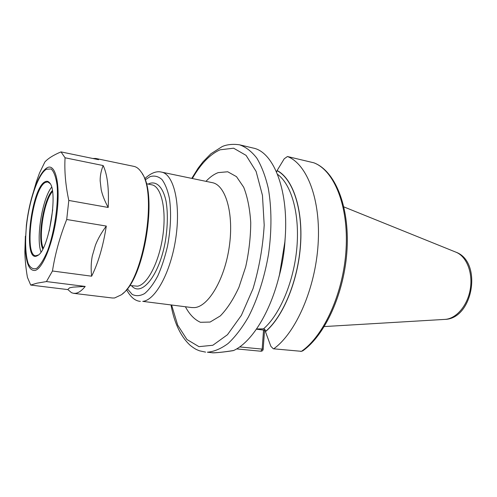 <?xml version="1.0" encoding="UTF-8"?>
<svg xmlns="http://www.w3.org/2000/svg" width="497" height="497" viewBox="0 0 497 497"><rect width="100%" height="100%" fill="white"/><g stroke="black" fill="none" stroke-linecap="round" stroke-linejoin="round"><path stroke-width="0.75" d="M236.622 348.913L260.869 351.224L262.161 349.105L263.18 349.254L264.566 330.17L256.421 329.188M265.268 330.182L264.566 330.207M273.319 348.788L301.462 351.323L273.319 348.788L270.865 346.316L265.448 331.679C283.104 316.962 298.2 280.631 300.579 244.474C303.008 208.293 292.603 178.373 277.109 170.533L276.58 172.068M300.909 351.491L301.462 351.323C323.951 335.904 343.607 292.677 346.08 249.152C348.652 205.584 334.034 170.384 313.849 162.805L313.675 162.767M273.959 348.627C295.895 332.804 315.359 288.571 318.111 244.157C320.956 199.707 307.028 164.004 287.527 156.543L313.849 162.805L287.527 156.543M277.109 170.533L284.216 158.798L287.44 156.518M213.53 352.771L211.915 352.696C213.238 353.286 225.75 351.857 233.273 350.627L233.708 350.484C224.83 351.926 218.102 352.684 213.53 352.771M233.708 350.484C251.612 342.265 270.505 312.42 279.531 274.462L284.849 242.002C289.565 191.792 273.99 151.821 253.023 148.025L239.542 144.813C230.179 143.447 224.153 145.658 222.24 146.553L210.902 153.766L203.024 161.786L198.098 168.222L191.774 178.392M256.57 328.977L263.516 328.84C264.845 329.095 265.491 329.977 265.466 331.493L265.448 331.679M73.27 287.111L85.211 286.44C81.899 290.503 78.743 292.783 75.737 293.286L73.68 293.342L71.512 292.708L67.803 289.521L69.599 287.8L73.27 287.111L69.599 287.8M95.418 245.226C97.859 238.945 101.487 232.559 106.302 226.067C103.183 246.108 98.294 262.82 91.634 276.195C90.833 269.132 91.05 262.397 92.287 255.992L95.418 245.226L92.287 255.992M100.152 180.709C100.133 175.565 101.139 170.514 103.165 165.557C107.408 174.472 109.085 188.438 108.203 207.466C104.73 201.068 102.394 195.141 101.195 189.699L100.152 180.709L101.195 189.699M108.203 207.466L68.803 200.453C65.554 185.325 64.312 171.105 65.064 157.779L61.001 151.896L98.543 159.674L95.766 158.456L92.784 158.481M25.384 236.125L24.869 251.445C24.974 259.316 25.819 267.939 27.416 277.314L30.715 285.061L36.94 283.184L46.451 281.569L85.211 286.44M61.001 151.896C53.483 155.058 48.103 158.425 44.867 161.985L39.474 173.105L36.393 181.678L30.969 200.434M91.634 276.195L52.458 271.002C55.13 253.88 59.882 236.709 66.71 219.5L106.302 226.067M67.84 289.596L30.715 285.061M65.064 157.779L103.165 165.557M66.71 219.5L68.803 200.453M46.451 281.569L52.458 271.002M73.68 293.342L112.353 297.995L114.596 297.976L121.243 294.845C143.434 280.712 157.853 192.668 141.322 172.198C139.141 168.893 136.663 166.949 133.904 166.377L95.766 158.456M52.701 209.827L49.246 230.912M122.728 293.565C144.161 278.699 157.897 194.805 142.328 173.888M45.01 181.809C31.274 188.065 22.645 261.472 36.505 256.098L37.741 255.483C48.849 250.153 58.453 191.463 49.632 182.871C48.302 181.2 46.761 180.846 45.01 181.809M50.129 183.598L47.78 181.921L45.451 182.393C32.709 188.071 23.632 255.377 35.685 255.793L38.443 254.955M51.601 187.201C42.338 198.564 35.834 238.28 40.99 252.01M52.353 190.624C43.63 199.104 37.232 238.187 42.792 249.003M52.496 191.538C44.152 200.384 38.139 237.137 43.22 248.183M263.547 329.977L262.161 349.105L239.66 346.925M211.884 352.696L207.386 352.211C214.126 351.646 221.047 348.72 228.16 343.452C235.243 336.817 241.983 328.02 248.376 317.061C257.527 299.293 264.615 277.239 268.585 253.812C271.853 230.31 271.691 207.435 268.262 188.22C265.429 176.199 261.615 166.172 256.819 158.139C251.588 151.405 245.829 146.963 239.542 144.813M278.606 278.152C282.315 265.087 284.495 251.774 285.148 238.206M263.516 328.84C279.91 314.682 293.975 281.395 296.883 247.543C299.828 213.679 291.36 184.275 277.519 174.323M265.466 331.493C283.066 316.782 298.113 280.55 300.48 244.493C302.903 208.411 292.547 178.566 277.096 170.707M455.824 252.128C482.668 261.571 473.262 319.006 444.809 319.397C456.134 318.944 467.621 305.643 470.292 289.03C473.057 272.443 466.41 256.172 455.824 252.128L343.899 206.907M171.627 305.133L177.69 325.131L186.959 339.507L198.943 346.651L212.834 345.266L227.464 334.723L241.387 315.346L253.023 288.682C259.179 268.045 262.907 246.854 264.199 225.104L262.459 195.389L256.11 171.428L246.083 155.381L233.627 148.199L220.053 149.802C209.914 154.368 200.682 163.942 192.358 178.516M185.424 306.792C189.519 314.483 194.526 319.652 200.453 322.298L210.094 322.062L220.289 315.937C227.117 308.96 233.341 299.399 238.951 287.254L245.692 266.808C248.966 251.942 250.65 237.212 250.743 222.625C249.861 208.771 247.512 196.974 243.698 187.239L236.491 176.652L227.725 171.769L218.158 172.627C213.996 174.211 209.933 177.112 205.969 181.343M191.656 307.544L194.439 307.6C208.318 306.811 224.731 279.339 229.316 246.4C234.044 213.468 225.626 184.959 212.281 182.654L212.113 182.616M191.83 307.562L142.751 301.368C155.443 300.356 171.036 271.691 175.888 237.535C180.877 203.379 173.695 174.143 161.531 172.111C156.412 170.806 150.802 173.031 144.695 178.783M127.3 288.732L132.159 294.386C135.961 296.324 140.098 296.057 144.571 293.584C149.112 289.794 153.492 283.973 157.704 276.115C161.662 267.256 164.929 257.284 167.514 246.208C170.757 228.701 171.409 212.84 169.471 198.638C167.731 190.308 165.215 183.921 161.941 179.492C158.332 176.342 154.399 175.379 150.131 176.615L145.118 179.92M131.568 285.756C141.471 297.504 159.444 275.475 165.433 240.809C167.731 226.054 167.949 212.915 166.085 201.384C163.14 187.363 156.723 180.908 149.473 183.499L148.212 184.101M129.63 285.508L137.408 286.191C147.286 284.955 159.183 262.18 162.867 235.653C166.663 209.119 161.245 186.344 151.821 184.816L146.298 183.722M46.768 167.967C42.475 170.825 38.368 177.783 34.448 188.848C30.665 199.856 27.975 211.952 26.384 225.147L25.26 244.978C25.676 262.497 28.932 270.989 35.038 270.443C43.096 268.753 53.949 240.759 57.13 211.61C60.435 182.411 55.08 162.525 46.768 167.967M46.451 169.204C38.424 173.726 29.385 199.825 26.571 224.967C24.9 241.064 25.459 255.172 28.236 263.621C30.472 268.063 33.299 269.629 36.716 268.324C40.344 265.205 43.966 259.335 47.594 250.724C54.602 231.602 58.652 203.652 57.099 185.275C55.931 177.062 53.968 171.633 51.203 168.974L46.451 169.204M260.869 351.224C262.18 351.211 262.95 350.559 263.18 349.254M302.468 351.062C325.262 335.338 344.62 292.503 347.055 249.345C349.497 206.212 335.164 171.024 314.079 162.879M444.809 319.397L324.305 326.56M171.03 305.059C174.304 323.131 180.734 336.593 190.32 345.452C196.017 349.764 196.452 349.49 199.564 350.826L205.59 352.124M212.281 182.654L161.531 172.111M126.542 289.676C130.518 297.107 135.128 301.002 140.365 301.368M36.393 181.678L34.448 188.848C30.659 199.887 27.975 211.977 26.391 225.116L24.869 251.445M50.017 183.455L49.632 182.871M38.294 255.054L37.741 255.483"/></g></svg>
